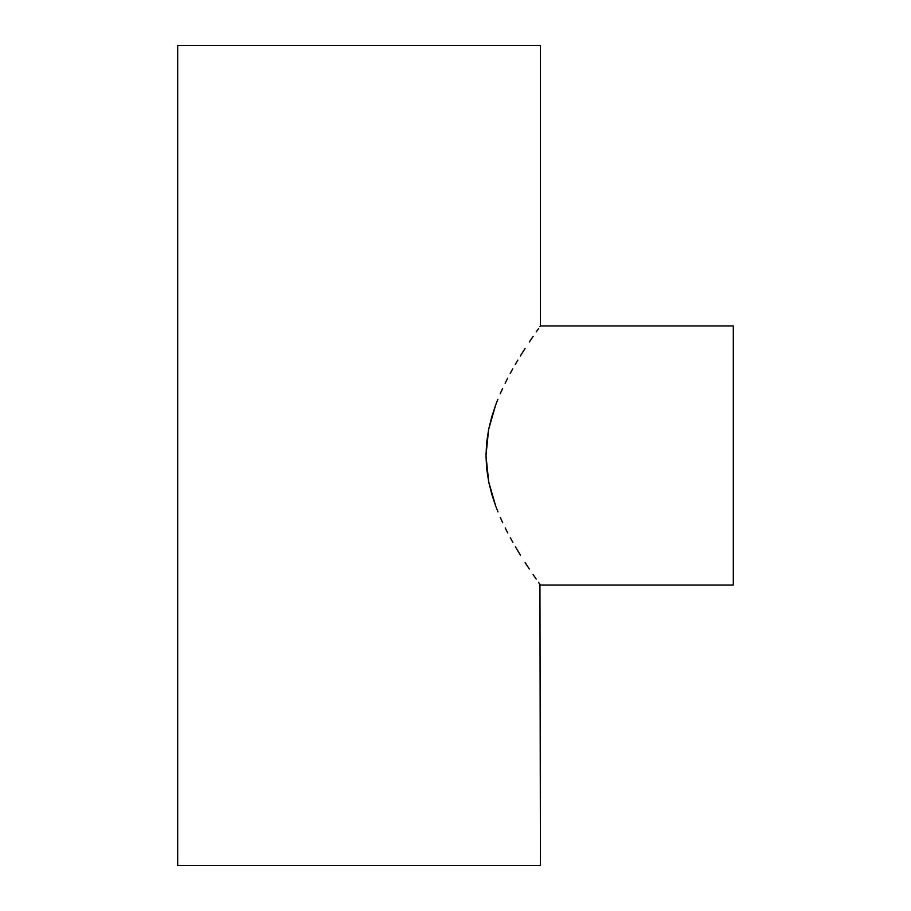 <?xml version="1.0" encoding="UTF-8"?>
<svg xmlns="http://www.w3.org/2000/svg" width="911" height="911" viewBox="0 0 911 911"><rect width="100%" height="100%" fill="white"/><g stroke="black" fill="none" stroke-linecap="round" stroke-linejoin="round"><path stroke-width="1.37" d="M540.428 585.044L733.309 585.044L733.309 325.956L540.428 325.956L540.428 45.55L177.691 45.55L177.691 865.45L540.428 865.45L539.938 584.372L540.428 865.45L177.691 865.45L177.691 45.55L540.428 45.55L540.428 325.956L733.309 325.956L733.309 585.044L540.428 585.044L538.526 582.368L540.428 585.044M536.215 579.077L533.117 574.59L536.215 579.077M529.393 569.079L525.123 562.588L529.393 569.079M520.409 555.118L515.421 546.805L520.409 555.118M512.87 542.375L510.319 537.763L512.87 542.375M507.757 532.958L505.206 527.947L507.757 532.958M502.701 522.743L500.276 517.391L502.701 522.743M497.953 511.88L495.743 506.22L497.953 511.88M491.803 494.366L495.743 506.22L488.695 481.817L491.803 494.366M486.69 468.892L488.695 481.817L485.984 455.602L486.69 468.892M486.668 442.382L485.984 455.602L488.638 429.411L486.668 442.382M491.735 416.885L488.638 429.411L495.652 405.031L491.735 416.885M497.861 399.337L495.652 405.031L497.861 399.337M502.633 388.405L500.196 393.791L502.633 388.405M507.655 378.236L505.127 383.224L507.655 378.236M512.768 368.818L510.206 373.442L512.768 368.818M517.847 360.096L515.319 364.366L517.847 360.096M525.043 348.549L520.329 356.019L525.055 348.537M533.129 336.387L529.337 341.989L533.129 336.387M538.515 328.632L536.215 331.923L538.549 328.598M539.95 326.616L540.428 325.956"/></g></svg>
